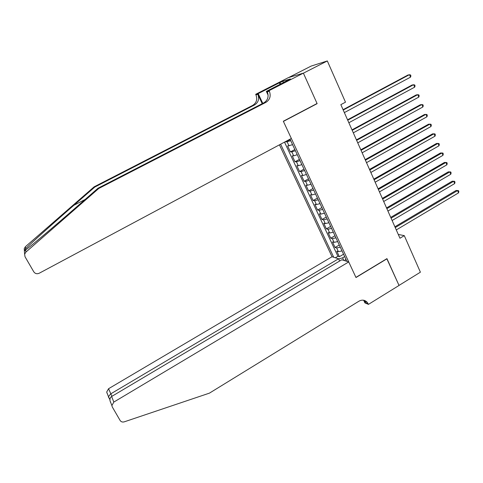 <?xml version="1.0" encoding="UTF-8"?>
<svg xmlns="http://www.w3.org/2000/svg" width="483" height="483" viewBox="0 0 483 483"><rect width="100%" height="100%" fill="white"/><g stroke="black" fill="none" stroke-linecap="round" stroke-linejoin="round"><path stroke-width="0.72" d="M279.434 144.834L332.038 256.739L108.548 388.718L111.971 396.283M288.617 77.57L311.149 66.08L327.323 60.949L303.402 73.181L317.132 103.652L283.406 121.402L355.923 277.387L386.949 258.628L399.018 285.411L420.397 272.189L404.289 235.638L398.288 234.454M285.556 141.561L285.767 142.008L290.229 139.623M292.595 144.701L287.626 145.987L290.404 151.928L294.841 149.531M297.244 154.693L293.682 155.858L292.251 155.876L295.01 161.781L299.424 159.378M301.863 164.612L298.295 165.735L296.84 165.699L299.581 171.562L303.97 169.147M306.445 174.466L302.871 175.54L301.404 175.456L304.121 181.276L308.492 178.855M311.004 184.252L307.423 185.279L305.932 185.146L308.631 190.93L312.978 188.503M315.526 193.973L311.94 194.957L310.43 194.77L313.111 200.517L317.44 198.078M320.018 203.627L316.425 204.563L314.898 204.333L317.566 210.039L321.865 207.587M324.479 213.214L320.881 214.108L319.335 213.824L321.986 219.493L326.26 217.042M328.911 222.735L325.307 223.587L323.743 223.261L326.375 228.888L330.632 226.424M333.318 232.19L329.702 232.999L328.12 232.625L330.734 238.216L334.973 235.746M337.689 241.585L334.067 242.351L332.473 241.935L335.069 247.489L339.283 245.008M327.323 60.949L345.49 102.179L340.841 104.654L399.96 238.234L404.289 235.638M346.891 261.351L290.023 139.176M280.629 144.194L333.717 257.258M290.724 140.686L285.767 142.008M284.505 142.123L337.895 256.25L339.374 256.696L343.564 254.209M342.03 250.919L338.402 251.643L336.79 251.178L339.374 256.696M340.298 247.193L336.675 247.936L335.069 247.489M335.945 237.835L332.322 238.62L330.734 238.216M331.561 228.417L327.945 229.244L326.375 228.888M327.142 218.932L323.538 219.801L321.986 219.493M322.698 209.387L319.1 210.298L317.566 210.039M318.225 199.769L314.632 200.729L313.111 200.517M313.721 190.091L310.134 191.093L308.631 190.93M309.186 180.346L305.606 181.391L304.121 181.276M304.616 170.535L301.048 171.628L299.581 171.562M300.015 160.652L296.453 161.793L295.01 161.781M295.385 150.702L291.835 151.891L290.404 151.928M344.681 256.606L342.61 257.837L343.805 260.397M337.895 256.25L335.335 257.765M338.668 258.973L342.61 257.837M345.792 258.997L344.717 260.675M316.558 103.76L317.132 103.652M343.226 110.046L409.475 74.648L410.52 77.159L344.355 112.593M343.069 109.677L408.099 74.95L410.502 74.889L410.918 75.891L410.52 77.159M24.355 250.556L24.222 248.703L25.394 246.722L94.143 186.824L94.789 187.06L73.851 205.299C53.752 222.784 30.936 243.305 25.569 248.775C24.283 250.864 24.241 251.293 25.46 250.067L25.671 249.904C31.105 245.968 55.213 225.633 76.223 207.249L98.019 188.231L263.893 102.813C267.86 100.216 268.995 96.546 267.298 91.8L269.381 91.239L269.109 90.647L303.378 73.126L317.059 103.495L283.328 121.239L291.34 138.47L39.208 273.239C36.968 274.181 35.162 273.71 33.786 271.826L25.038 256.763L24.621 254.209L25.865 252.108L98.731 188.485L265.946 102.342C269.949 99.727 271.09 96.02 269.381 91.239M94.143 186.824L252.694 105.379C256.497 102.891 257.584 99.389 255.948 94.867L255.682 94.306L288.315 77.66L303.378 73.126M98.019 188.231L98.731 188.485M262.221 103.676L257.844 94.354C259.492 98.912 258.399 102.444 254.565 104.95L94.789 187.06M280.098 84.374L279.379 82.81L279.989 82.635L280.659 84.09M287.59 80.546L290.428 78.958L282.803 81.198L279.989 82.635M287.536 80.432L266.356 91.396L269.109 90.647M255.682 94.306L258.2 93.617L262.782 103.386M279.379 82.81L258.2 93.617M268.125 95.181L266.356 91.396M282.803 81.198L283.473 82.653M339.634 261.037L338.577 258.767L110.613 393.935L108.482 396.694L106.701 392.039L108.548 388.718M338.577 258.767L332.038 256.739M387.016 258.767L355.983 277.526L348.732 261.925L113.831 402.067L111.875 405.587L112.304 406.994L120.128 420.47C121.088 421.87 122.459 422.329 124.24 421.846L209.435 393.138L358.966 301.181C362.117 299.508 364.876 299.889 367.243 302.322L368.463 304.368L399.036 285.459L386.811 258.713M368.463 304.368L364.906 302.895L363.669 300.239M348.732 261.925L341.777 259.763L111.621 396.495L113.831 402.067M364.888 301.356L364.46 300.438M107.105 393.373L106.701 392.039M363.457 300.203L365.534 302.75L368.227 303.861M110.559 402.424L109.967 400.582C109.822 398.632 110.378 397.267 111.621 396.495M109.919 399.676L108.482 396.694M347.73 120.213L413.635 84.67L414.668 87.163L348.847 122.748M347.549 119.808L412.247 84.93L414.649 84.893L415.06 85.889L414.668 87.163M352.198 130.313L417.759 94.626L418.791 97.101L353.308 132.825M352.004 129.873L416.364 94.849L418.767 94.825L419.178 95.815L418.791 97.101M356.635 140.342L421.864 104.509L422.885 106.972L357.74 142.841M356.424 139.865L420.452 104.702L422.854 104.696L423.265 105.68L422.885 106.972M361.049 150.304L425.934 114.332L426.948 116.777L362.141 152.785M360.813 149.784L424.521 114.483L426.918 114.495L427.322 115.473L426.948 116.777M365.426 160.199L429.979 124.083L430.987 126.51L366.512 162.656M365.178 159.638L428.554 124.203L430.957 124.234L431.355 125.2L430.987 126.51M369.773 170.022L434 133.773L435.002 136.182L370.853 172.467M369.507 169.43L432.563 133.857L434.966 133.906L435.364 134.866L435.002 136.182M374.09 179.779L437.99 143.397L438.987 145.794L375.164 182.206M373.812 179.151L436.547 143.451L438.944 143.511L439.343 144.465L438.987 145.794M378.376 189.469L441.957 152.954L442.947 155.339L379.445 191.884M378.086 188.805L440.502 152.978L442.899 153.057L443.297 154.005L442.947 155.339M382.639 199.093L445.9 162.451L446.878 164.818L383.701 201.489M382.331 198.392L444.438 162.445L446.829 162.536L447.222 163.477L446.878 164.818M386.871 208.656L449.812 171.888L450.784 174.236L387.921 211.035M386.545 207.919L448.339 171.845L450.736 171.954L451.122 172.89L450.784 174.236M391.073 218.153L453.7 181.264L454.666 183.594L392.118 220.514M390.729 217.38L452.221 181.185L454.612 181.312L454.998 182.242L454.666 183.594M395.245 227.584L457.564 190.574L458.524 192.892L396.283 229.932M394.889 226.781L456.073 190.465L458.464 190.604L458.85 191.534L458.524 192.892M456.073 190.465L458.464 190.604M289.045 145.914L287.174 141.917M338.402 251.643L336.675 247.936M334.067 242.351L332.322 238.62M329.702 232.999L327.945 229.244M325.307 223.587L323.538 219.801M320.881 214.108L319.1 210.298M316.425 204.563L314.632 200.729M311.94 194.957L310.134 191.093M307.423 185.279L305.606 181.391M302.871 175.54L301.048 171.628M298.295 165.735L296.453 161.793M293.682 155.858L291.835 151.891M73.851 205.299L85.135 199.473M263.893 102.813L265.946 102.342M254.565 104.95L252.694 105.379M25.394 246.722L25.569 248.775M25.671 249.904L25.865 252.108M257.844 94.354L255.948 94.867M108.717 397.606L108.59 397.267M24.222 248.703L24.621 254.209M364.556 301.223L367.243 302.322M111.875 405.587L109.967 400.582M108.512 397.135L109.925 399.568"/></g></svg>
